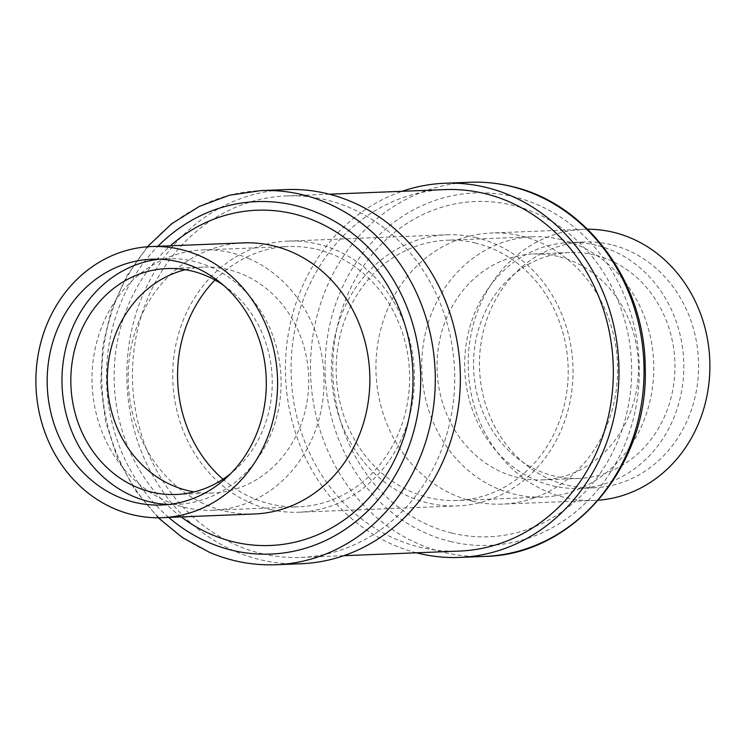 <?xml version="1.0" encoding="UTF-8"?>
<svg xmlns="http://www.w3.org/2000/svg" width="747" height="747" viewBox="0 0 747 747"><rect width="100%" height="100%" fill="white"/><g stroke="black" fill="none" stroke-linecap="round" stroke-linejoin="round"><path stroke-width="0.56" stroke-dasharray="3.73 2.8" d="M159.251 259.2A123.003 109.548 87.7 0 1 166.637 258.621A123.003 109.548 87.7 0 1 209.711 266.651A123.003 109.548 87.7 0 1 279.789 401.699A123.003 109.548 87.7 0 1 176.441 504.43A123.003 109.548 87.7 0 1 169.027 504.449M185.359 269.704A113.058 100.686 87.7 0 1 203.529 267.109A113.058 100.686 87.7 0 1 243.111 274.485A113.058 100.686 87.7 0 1 307.521 398.618A113.058 100.686 87.7 0 1 212.531 493.039A113.058 100.686 87.7 0 1 194.211 491.89M223.25 285.074A113.058 100.686 87.7 0 1 230.767 473.561M596.479 245.287A123.003 109.548 -92.3 0 0 569.345 242.57A123.003 109.548 -92.3 0 0 465.017 354.536A123.003 109.548 -92.3 0 0 552.014 485.662A123.003 109.548 -92.3 0 0 579.149 488.379A123.003 109.548 -92.3 0 0 683.468 376.413A123.003 109.548 -92.3 0 0 596.479 245.287M611.27 244.699A123.003 109.548 -92.3 0 0 584.145 241.981A123.003 109.548 -92.3 0 0 479.817 353.947A123.003 109.548 -92.3 0 0 566.805 485.074A123.003 109.548 -92.3 0 0 593.94 487.791A123.003 109.548 -92.3 0 0 698.268 375.816A123.003 109.548 -92.3 0 0 611.27 244.699M558.186 256.464A113.058 100.686 -92.3 0 0 533.255 253.961A113.058 100.686 -92.3 0 0 437.368 356.879A113.058 100.686 -92.3 0 0 517.326 477.398A113.058 100.686 -92.3 0 0 542.257 479.891A113.058 100.686 -92.3 0 0 638.143 376.983A113.058 100.686 -92.3 0 0 558.186 256.464M594.677 255.007A113.058 100.686 -92.3 0 0 569.746 252.505A113.058 100.686 -92.3 0 0 473.859 355.423A113.058 100.686 -92.3 0 0 553.807 475.942A113.058 100.686 -92.3 0 0 578.748 478.435A113.058 100.686 -92.3 0 0 674.634 375.526A113.058 100.686 -92.3 0 0 594.677 255.007M475.157 237.406A135.665 120.827 87.7 0 1 572.725 381.512A135.665 120.827 87.7 0 1 457.603 505.896A135.665 120.827 87.7 0 1 429.236 503.263A135.665 120.827 87.7 0 1 331.668 359.167A135.665 120.827 87.7 0 1 446.79 234.782A135.665 120.827 87.7 0 1 475.157 237.406M270.629 509.594A135.665 120.827 -92.3 0 0 298.996 512.218A135.665 120.827 -92.3 0 0 414.118 387.833A135.665 120.827 -92.3 0 0 316.551 243.737A135.665 120.827 -92.3 0 0 288.183 241.104A135.665 120.827 -92.3 0 0 173.061 365.488A135.665 120.827 -92.3 0 0 270.629 509.594M262.972 553.901A180.886 161.109 87.7 0 1 132.882 361.763A180.886 161.109 87.7 0 1 286.381 195.919A180.886 161.109 87.7 0 1 324.198 199.421A180.886 161.109 87.7 0 1 454.297 391.559A180.886 161.109 87.7 0 1 300.789 557.402A180.886 161.109 87.7 0 1 262.972 553.901M444.988 189.598A180.886 161.109 -92.3 0 0 291.489 355.441A180.886 161.109 -92.3 0 0 421.579 547.579A180.886 161.109 -92.3 0 0 459.405 551.081M475.736 243.083A130.239 116 -92.3 0 0 447.005 240.207A130.239 116 -92.3 0 0 336.542 358.756A130.239 116 -92.3 0 0 428.657 497.595A130.239 116 -92.3 0 0 457.388 500.471A130.239 116 -92.3 0 0 567.851 381.913A130.239 116 -92.3 0 0 475.736 243.083M561.296 239.666A130.239 116 -92.3 0 0 532.564 236.79A130.239 116 -92.3 0 0 422.102 355.348A130.239 116 -92.3 0 0 514.216 494.187A130.239 116 -92.3 0 0 542.948 497.063A130.239 116 -92.3 0 0 653.41 378.505A130.239 116 -92.3 0 0 561.296 239.666M587.59 229.245A135.665 120.827 -92.3 0 0 583.631 229.329A135.665 120.827 -92.3 0 0 468.574 352.827A135.665 120.827 -92.3 0 0 564.517 497.446A135.665 120.827 -92.3 0 0 594.444 500.443A135.665 120.827 -92.3 0 0 598.394 500.21M472.263 501.125A135.665 120.827 -92.3 0 0 502.18 504.122A135.665 120.827 -92.3 0 0 617.246 380.625A135.665 120.827 -92.3 0 0 521.303 235.996A135.665 120.827 -92.3 0 0 491.377 233.008A135.665 120.827 -92.3 0 0 376.311 356.496A135.665 120.827 -92.3 0 0 472.263 501.125M451.879 533.059A167.758 149.409 -92.3 0 0 628.535 404.687A167.758 149.409 -92.3 0 0 512.517 205.22A167.758 149.409 -92.3 0 0 335.861 333.592A167.758 149.409 -92.3 0 0 451.879 533.059M215.024 280.032A130.239 116 87.7 0 1 288.398 246.529A130.239 116 87.7 0 1 334.002 255.026A130.239 116 87.7 0 1 408.207 398.02A130.239 116 87.7 0 1 298.772 506.793A130.239 116 87.7 0 1 253.177 498.296A130.239 116 87.7 0 1 222.97 479.238M248.443 258.434A130.239 116 87.7 0 1 322.648 401.428A130.239 116 87.7 0 1 213.212 510.21A130.239 116 87.7 0 1 167.617 501.713A130.239 116 87.7 0 1 93.412 358.709A130.239 116 87.7 0 1 202.839 249.937A130.239 116 87.7 0 1 248.443 258.434M254.41 513.992A135.665 120.827 87.7 0 1 206.9 505.14A135.665 120.827 87.7 0 1 129.605 356.188A135.665 120.827 87.7 0 1 243.597 242.878M181.166 516.915A167.758 149.409 87.7 0 1 170.363 245.8M286.129 189.589A187.217 166.74 -92.3 0 0 128.82 345.954A187.217 166.74 -92.3 0 0 235.492 551.51A187.217 166.74 -92.3 0 0 301.041 563.733M416.443 552.799A187.217 166.74 87.7 0 1 285.587 376.983A187.217 166.74 87.7 0 1 402.026 191.307M450.32 541.472A176.367 157.075 -92.3 0 0 636.042 406.517A176.367 157.075 -92.3 0 0 514.076 196.816A176.367 157.075 -92.3 0 0 328.353 331.771A176.367 157.075 -92.3 0 0 450.32 541.472M469.807 182.268A187.217 166.74 -92.3 0 0 311.023 352.696A187.217 166.74 -92.3 0 0 443.429 552.276A187.217 166.74 -92.3 0 0 484.728 556.412M168.701 517.41A176.367 157.075 87.7 0 1 157.897 246.295M275.97 564.732A187.217 166.74 87.7 0 1 210.421 552.509A187.217 166.74 87.7 0 1 103.749 346.953A187.217 166.74 87.7 0 1 261.058 190.588M161.641 505.019L176.441 504.43M176.04 494.495L212.531 493.039M584.145 241.981L569.345 242.57M569.746 252.505L533.255 253.961M298.996 512.218L457.603 505.896M286.381 195.919L329.343 194.201M532.564 236.79L447.005 240.207M594.444 500.443L502.18 504.122M213.212 510.21L298.772 506.793M147.392 246.79L126.448 276.418L111.331 310.154L102.638 346.627L100.724 384.35L105.635 421.803L117.204 457.472L134.955 489.892L158.196 517.755M202.839 249.937L288.398 246.529M583.631 229.329L491.377 233.008M542.948 497.063L457.388 500.471M300.789 557.402L343.751 555.693M288.183 241.104L446.79 234.782M578.748 478.435L542.257 479.891M593.94 487.791L579.149 488.379M167.039 268.565L203.529 267.109M151.846 259.209L166.637 258.621"/><path stroke-width="1.12" d="M169.027 504.449A123.003 109.548 87.7 0 1 133.368 496.41A123.003 109.548 87.7 0 1 62.776 365.47A123.003 109.548 87.7 0 1 159.251 259.2M194.911 267.239A123.003 109.548 87.7 0 1 264.998 402.288A123.003 109.548 87.7 0 1 161.641 505.019A123.003 109.548 87.7 0 1 118.577 496.998A123.003 109.548 87.7 0 1 48.49 361.94A123.003 109.548 87.7 0 1 151.846 259.209A123.003 109.548 87.7 0 1 194.911 267.239M194.211 491.89A113.058 100.686 87.7 0 1 172.949 485.662A113.058 100.686 87.7 0 1 107.521 371.763A113.058 100.686 87.7 0 1 185.359 269.704M230.767 473.561A113.058 100.686 87.7 0 1 176.04 494.495A113.058 100.686 87.7 0 1 136.458 487.109A113.058 100.686 87.7 0 1 72.039 362.986A113.058 100.686 87.7 0 1 167.039 268.565A113.058 100.686 87.7 0 1 206.62 275.942A113.058 100.686 87.7 0 1 223.25 285.074M343.751 555.693L459.405 551.081A180.886 161.109 -92.3 0 0 612.904 385.237A180.886 161.109 -92.3 0 0 482.814 193.1A180.886 161.109 -92.3 0 0 444.988 189.598L329.343 194.201M598.394 500.21A135.665 120.827 -92.3 0 0 709.65 374.733A135.665 120.827 -92.3 0 0 613.558 232.326A135.665 120.827 -92.3 0 0 587.59 229.245M402.026 191.307A187.217 166.74 87.7 0 1 444.736 183.267A187.217 166.74 87.7 0 1 486.036 187.404A187.217 166.74 87.7 0 1 618.441 386.983A187.217 166.74 87.7 0 1 459.657 557.411A187.217 166.74 87.7 0 1 418.357 553.275A187.217 166.74 87.7 0 1 416.443 552.799M114.646 508.819A135.665 120.827 87.7 0 1 37.35 359.867A135.665 120.827 87.7 0 1 151.342 246.557A135.665 120.827 87.7 0 1 198.842 255.409A135.665 120.827 87.7 0 1 276.138 404.37A135.665 120.827 87.7 0 1 162.146 517.671A135.665 120.827 87.7 0 1 114.646 508.819M151.342 246.557L243.597 242.878A135.665 120.827 87.7 0 1 291.106 251.73A135.665 120.827 87.7 0 1 368.402 400.691A135.665 120.827 87.7 0 1 254.41 513.992L162.146 517.671M170.363 245.8A167.758 149.409 87.7 0 1 315.645 221.177A167.758 149.409 87.7 0 1 403.669 437.733A167.758 149.409 87.7 0 1 211.532 534.535A167.758 149.409 87.7 0 1 181.166 516.915M351.688 201.811A187.217 166.74 -92.3 0 0 286.129 189.589L261.058 190.588A187.217 166.74 87.7 0 1 326.616 202.81A187.217 166.74 87.7 0 1 433.279 408.366A187.217 166.74 87.7 0 1 275.97 564.732L301.041 563.733A187.217 166.74 -92.3 0 0 458.35 407.367A187.217 166.74 -92.3 0 0 351.688 201.811M222.97 479.238A130.239 116 87.7 0 1 215.024 280.032M469.807 182.268C483.925 181.717 497.885 183.118 511.704 186.461C586.843 203.249 645.025 282.655 645.193 367.272C649.152 465.166 573.463 555.226 484.728 556.412A187.217 166.74 -92.3 0 0 643.512 385.984A187.217 166.74 -92.3 0 0 511.107 186.405A187.217 166.74 -92.3 0 0 469.807 182.268L444.736 183.267M157.897 246.295A176.367 157.075 87.7 0 1 318.315 213.138A176.367 157.075 87.7 0 1 410.859 440.805A176.367 157.075 87.7 0 1 208.861 542.574A176.367 157.075 87.7 0 1 168.701 517.41M484.728 556.412L459.657 557.411M261.058 190.588L229.413 195.238L199.206 206.48L171.53 223.885L147.392 246.79M158.196 517.755L182.464 537.597L209.524 552.36C230.944 561.464 253.093 565.582 275.97 564.732"/></g></svg>
